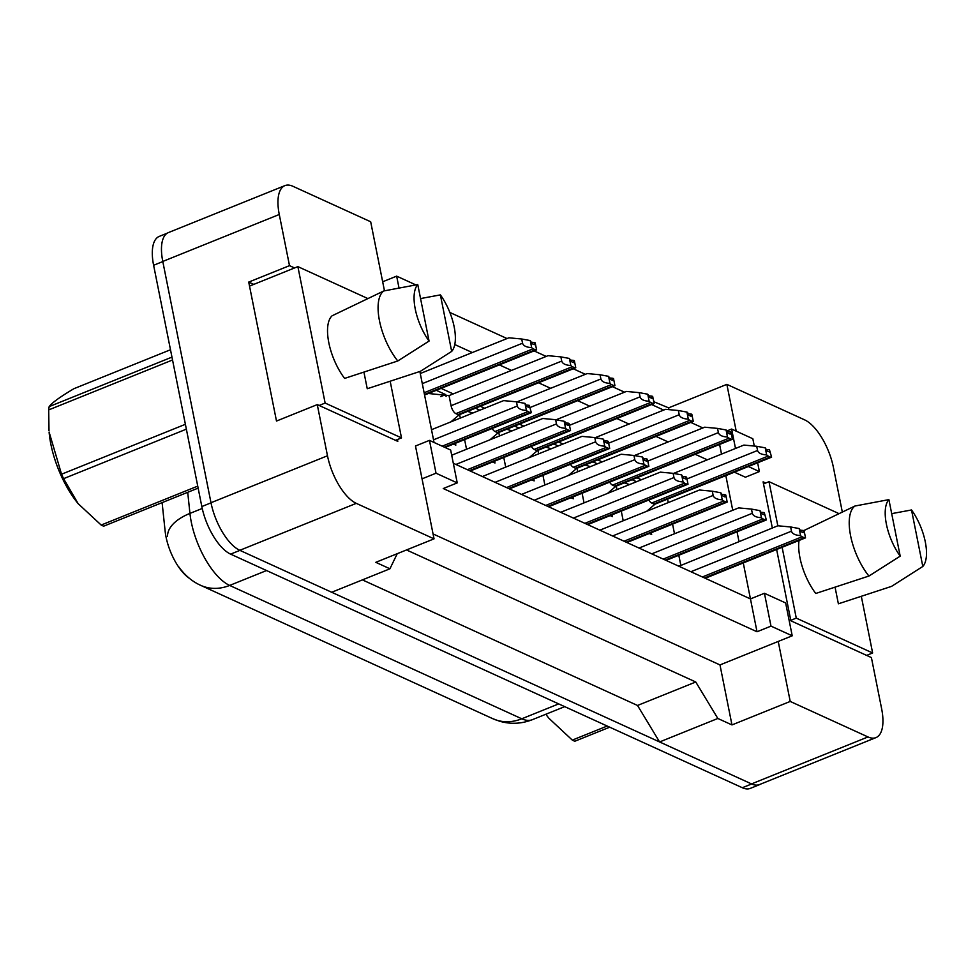 <?xml version="1.0" encoding="UTF-8"?>
<svg xmlns="http://www.w3.org/2000/svg" width="974" height="974" viewBox="0 0 974 974"><rect width="100%" height="100%" fill="white"/><g stroke="black" fill="none" stroke-linecap="round" stroke-linejoin="round"><path stroke-width="1.46" d="M189.297 578.252A37.414 15.815 -112 0 1 166.03 536.918A37.414 15.815 -112 0 1 165.13 531.122L162.11 502.621M294.55 267.96L289.497 265.646L279.27 214.487A41.578 17.569 -112 0 1 284.944 185.608A41.578 17.569 -112 0 1 292.906 186.278L370.68 221.768L384.474 290.824M429.461 440.37L436.023 473.206L457.232 482.897L450.67 450.049L429.461 440.37L415.484 446.007L434.039 538.853L356.265 503.351A41.578 17.569 -112 0 1 327.483 455.771L317.268 404.612L397.794 441.368L397.429 439.542M419.867 371.484L434.051 442.464M707.319 459.825L695.192 454.286M668.152 441.94L656.026 436.413M628.985 424.067L616.859 418.528M589.818 406.182L577.692 400.655M550.639 388.309L538.525 382.77M511.472 370.424L499.358 364.897M472.305 352.551L454.773 344.54M719.591 444.461L721.515 454.091M449.854 312.447L507.028 338.55M534.081 350.896L546.195 356.423M573.248 368.781L585.362 374.308M612.415 386.654L624.541 392.181M651.582 404.539L663.708 410.066M690.749 422.412L702.875 427.939M776.631 549.494L790.876 620.803L871.401 657.572L881.628 708.731A41.578 17.569 -112 0 1 875.967 737.61A41.578 17.569 -112 0 1 867.992 736.941L790.218 701.438L778.226 641.44L719.981 664.925L433.053 533.935M765.686 483.031L763.105 481.85L772.333 527.981M736.21 431.153L726.86 384.365L804.634 419.867A41.578 17.569 -112 0 1 833.415 467.447L842.327 512.068M734.359 472.171L745.414 477.211L759.391 471.574L757.638 462.784M453.312 463.271L750.455 598.913L743.272 562.948M738.974 541.422L737.05 531.792M732.74 510.266L725.825 475.616M764.432 593.276L770.994 626.124L792.215 635.803L785.641 602.955L764.432 593.276L750.455 598.913L757.017 631.761L443.255 488.534L457.232 482.897M397.234 553.695L389.929 568.792L331.696 592.265L239.787 550.31A41.578 17.569 -112 0 1 210.993 502.73L162.78 261.446A41.578 17.569 -112 0 1 168.453 232.567L284.944 185.608M875.967 737.61L759.476 784.569A41.578 17.569 -112 0 1 751.502 783.912L659.593 741.957L717.838 718.471L695.765 681.995L637.52 705.468L362.401 579.883M695.765 681.995L406.511 549.945M659.593 741.957L637.52 705.468M668.98 409.64L668.614 407.85L726.86 384.365M668.614 407.85L653.737 401.69M654.479 401.398L653.907 402.566M653.286 403.845L652.714 405.05M253.776 284.396L248.723 282.083L289.497 265.646M248.723 282.083L276.494 421.048L317.268 404.612M389.929 568.792L375.794 562.327L434.039 538.853M717.838 718.471L731.973 724.924L790.218 701.438M731.973 724.924L719.981 664.925M792.215 635.803L778.226 641.44M770.994 626.124L757.017 631.761M436.023 473.206L422.046 478.843M415.849 284.907L396.649 276.141L382.672 281.778M754.29 446.055L752.829 438.738L731.62 429.059L726.921 430.946M641.342 479.78L636.947 477.771M602.176 461.895L597.78 459.898M563.009 444.022L558.613 442.013M523.842 426.137L519.446 424.128M484.675 408.264L480.279 406.255M453.239 393.91L441.112 388.37M680.729 564.908L678.805 555.265M674.495 533.752L672.571 524.109M668.274 502.596L667.58 499.09M455.455 443.292L455.82 445.142L453.494 444.083M436.303 390.318L445.727 394.616L446.092 396.442M494.622 461.177L494.987 463.015L492.661 461.956M466.534 449.245L464.61 439.603M460.312 418.077L459.606 414.583M475.47 408.191L479.865 410.2M533.789 479.05L534.154 480.9L531.828 479.841M505.701 467.118L503.777 457.488M499.479 435.962L498.773 432.468M514.637 426.076L519.032 428.073M572.956 496.935L573.321 498.785L570.995 497.714M544.868 485.003L542.944 475.361M538.646 453.847L537.94 450.353M553.804 443.949L558.199 445.958M612.122 514.808L612.488 516.658L610.162 515.599M584.035 502.876L582.111 493.246M577.813 471.72L577.107 468.226M592.971 461.834L597.366 463.831M651.289 532.693L651.655 534.543L649.329 533.484M623.202 520.761L621.278 511.119M616.98 489.605L616.274 486.111M632.15 479.707L636.533 481.716M731.62 429.059L735.504 448.454M748.349 466.534L759.391 471.574M396.649 276.141L399.023 288.036M445.727 394.616L440.784 396.601M760.767 784.046A41.578 17.569 -112 0 1 759.61 784.63A41.578 17.569 -112 0 1 751.648 783.973L239.921 550.371A41.578 17.569 -112 0 1 239.787 550.31L356.265 503.351M759.61 784.63L750.297 788.392A41.578 17.569 -112 0 1 742.322 787.722L230.607 554.133A41.578 17.569 -112 0 1 201.825 506.553L153.612 265.269A41.578 17.569 -112 0 1 159.273 236.39L167.297 233.163M531.354 412.696L529.235 405.318L529.308 407.546L526.922 406.56L524.998 403.382L526.41 410.431A6.928 2.934 68 0 0 527.932 411.612L530.051 412.574A6.928 2.934 68 0 0 531.354 412.696L445.057 447.48M529.235 405.318L525.972 405.014M526.41 410.431C521.139 410.127 518.107 408.654 517.304 406.024L516.463 401.812L503.631 400.618L431.506 429.692M516.463 401.812L524.998 403.382M536.601 349.885L535.189 342.824L534.482 342.507L534.288 344.711L532.157 343.737L530.246 340.571L531.658 347.621A6.928 2.934 68 0 0 533.168 348.789L535.298 349.763A6.928 2.934 68 0 0 536.601 349.885L424.579 395.042M534.482 342.507L531.207 342.203M531.658 347.621C526.386 347.304 523.355 345.843 522.551 343.213L521.711 339.001L508.878 337.808L420.281 373.517M521.711 339.001L530.246 340.571M198.136 488.108L103.67 526.179A74.84 31.631 -112 0 1 102.428 525.656A74.84 31.631 -112 0 1 101.162 525.047L197.734 486.111M170.487 349.751L73.927 388.687C60.071 396.905 51.817 402.883 49.175 406.608L171.96 357.117M77.993 503.473A65.136 27.528 -112 0 1 77.823 503.266A65.136 27.528 -112 0 1 49.102 432.03L61.545 474.216L185.389 424.299M172.532 359.99L48.7 409.908A74.84 31.631 -112 0 1 49.175 406.608M186.363 429.157L63.578 478.66A74.84 31.631 -112 0 1 61.545 474.216M63.578 478.66L78.163 503.68L101.162 525.047M48.7 409.908L48.992 430.569M440.382 294.891A38.108 16.108 -112 0 1 454.164 326.85A38.108 16.108 -112 0 1 451.68 351.395L440.382 294.891L420.561 298.568M397.782 360.977L344.626 378.411A40.884 17.276 -112 0 1 328.822 342.738A40.884 17.276 -112 0 1 332.11 315.783L383.793 290.958A44.341 18.737 -112 0 0 379.483 320.799A44.341 18.737 -112 0 0 397.782 360.977L429.059 341.07A38.108 16.108 -112 0 1 417.761 284.566L429.059 341.07M417.761 284.566L383.793 290.958M395.493 440.321L401.495 437.898L390.172 381.236M319.143 405.464L325.133 403.053L401.495 437.898M249.527 286.1L297.874 266.62L325.133 403.053M367.892 298.58L297.874 266.62M451.68 351.395L420.415 371.301L367.247 388.736L363.923 372.092M609.7 727.188L574.806 741.251A74.84 31.631 -112 0 1 573.564 740.715A74.84 31.631 -112 0 1 572.31 740.106L607.204 726.044M549.129 718.544A65.136 27.528 -112 0 1 548.971 718.337A65.136 27.528 -112 0 1 545.83 714.259M548.971 718.337L572.31 740.106M911.518 509.962A38.108 16.108 -112 0 1 925.3 541.921A38.108 16.108 -112 0 1 922.816 566.466L911.518 509.962L891.697 513.639M888.897 499.625L900.195 556.142A38.108 16.108 -112 0 1 888.897 499.625L854.929 506.03A44.341 18.737 -112 0 0 850.619 535.87A44.341 18.737 -112 0 0 868.93 576.036L815.762 593.47A40.884 17.276 -112 0 1 799.971 557.81A40.884 17.276 -112 0 1 799.033 540.473M854.929 506.03L803.258 530.854M868.93 576.036L900.195 556.142M866.629 655.392L872.631 652.97L861.308 596.307M790.778 620.328L796.269 618.113L872.631 652.97M763.519 483.895L769.01 481.68L777.824 525.777L678.902 566.247M782.122 547.291L796.269 618.113M839.04 513.651L769.01 481.68M922.816 566.466L891.551 586.372L838.383 603.807L835.059 587.164M570.521 430.569L569.108 423.52L568.402 423.203L568.207 425.407L566.089 424.433L564.871 421.584L564.165 421.267L565.577 428.317A6.928 2.934 68 0 0 567.099 429.485L569.218 430.459A6.928 2.934 68 0 0 570.521 430.569L470.247 471.002M568.402 423.203L565.139 422.899M565.577 428.317C560.306 428 557.274 426.539 556.471 423.909L555.63 419.697L542.798 418.491L451.705 455.223M555.63 419.697L564.165 421.267M482.349 476.517L483.067 476.846M609.687 448.454L608.287 441.405L607.569 441.076L607.642 443.304L605.256 442.318L603.332 439.14L604.744 446.189A6.928 2.934 68 0 0 606.266 447.37L608.385 448.332A6.928 2.934 68 0 0 609.687 448.454L509.414 488.875M607.569 441.076L604.306 440.772M604.744 446.189C599.473 445.885 596.441 444.412 595.638 441.782L594.797 437.57L581.977 436.376L482.958 476.286M594.797 437.57L603.332 439.14M521.516 494.402L522.234 494.731M648.854 466.327L647.454 459.278L646.736 458.961L646.541 461.165L644.423 460.191L642.499 457.025L643.911 464.074A6.928 2.934 68 0 0 645.433 465.243L647.552 466.217A6.928 2.934 68 0 0 648.854 466.327L548.581 506.76M646.736 458.961L643.473 458.657M643.911 464.074C638.64 463.758 635.608 462.297 634.804 459.667L633.964 455.455L621.144 454.249L522.125 494.171M633.964 455.455L642.499 457.025M560.683 512.275L561.401 512.616M688.021 484.212L686.621 477.163L685.903 476.834L685.976 479.062L683.59 478.076L681.666 474.898L683.078 481.947A6.928 2.934 68 0 0 684.6 483.128L686.719 484.09A6.928 2.934 68 0 0 688.021 484.212L587.748 524.633M685.903 476.834L682.64 476.529M683.078 481.947C677.807 481.643 674.775 480.17 673.971 477.54L673.131 473.327L660.311 472.134L561.292 512.056M673.131 473.327L681.666 474.898M457.975 414.607A6.928 2.934 68 0 0 459.302 414.717L575.768 367.758A6.928 2.934 68 0 1 574.465 367.636L457.975 414.607L455.856 413.633A6.928 2.934 68 0 1 451.059 405.708L449.038 395.602L428.402 393.496M575.768 367.758L574.356 360.709L573.649 360.38L573.723 362.608L571.324 361.622L569.413 358.444L570.825 365.506A6.928 2.934 68 0 0 572.335 366.674L574.465 367.636M573.649 360.38L570.374 360.076M570.825 365.506C565.553 365.189 562.522 363.716 561.718 361.086L560.878 356.886L548.045 355.68L449.038 395.602M560.878 356.886L569.413 358.444M497.142 432.48A6.928 2.934 68 0 0 498.469 432.59L614.935 385.643A6.928 2.934 68 0 1 613.632 385.521L497.142 432.48L495.023 431.519A6.928 2.934 68 0 1 492.138 428.499M467.569 411.381L472.865 413.025M614.935 385.643L613.523 378.582L612.816 378.265L612.622 380.469L610.503 379.495L608.58 376.329L609.992 383.379A6.928 2.934 68 0 0 611.502 384.547L613.632 385.521M612.816 378.265L609.541 377.961M609.992 383.379C604.72 383.074 601.688 381.601 600.885 378.971L600.045 374.759L587.212 373.566L516.926 401.897M600.045 374.759L608.58 376.329M536.309 450.365A6.928 2.934 68 0 0 537.636 450.475L654.102 403.516A6.928 2.934 68 0 1 652.799 403.406L536.309 450.365L534.19 449.391A6.928 2.934 68 0 1 531.305 446.384M506.736 429.254L512.032 430.898M654.102 403.516L652.69 396.467L651.983 396.138L652.056 398.366L649.67 397.38L647.747 394.202L649.159 401.264A6.928 2.934 68 0 0 650.669 402.432L652.799 403.406M651.983 396.138L648.708 395.834M649.159 401.264C643.887 400.947 640.855 399.474 640.052 396.856L639.212 392.644L626.379 391.438L556.093 419.782M639.212 392.644L647.747 394.202M599.85 530.16L600.568 530.489M727.188 502.097L725.788 495.036L725.082 494.719L724.875 496.923L722.757 495.949L720.833 492.783L722.245 499.832A6.928 2.934 68 0 0 723.767 501.001L725.886 501.975A6.928 2.934 68 0 0 727.188 502.097L626.915 542.518M725.082 494.719L721.807 494.415M722.245 499.832C716.974 499.516 713.942 498.055 713.138 495.425L712.298 491.213L699.478 490.007L600.459 529.929M712.298 491.213L720.833 492.783M639.017 548.045L639.735 548.374M766.355 519.97L764.249 512.592L764.31 514.82L761.924 513.834L760 510.656L761.412 517.705A6.928 2.934 68 0 0 762.934 518.886L765.053 519.848A6.928 2.934 68 0 0 766.355 519.97L666.082 560.391M764.249 512.592L760.974 512.287M761.412 517.705C756.141 517.401 753.109 515.928 752.305 513.298L751.465 509.085L738.645 507.892L639.626 547.814M751.465 509.085L760 510.656M678.184 565.918L678.793 565.687M805.522 537.855L804.122 530.793L803.416 530.477L803.209 532.681L801.091 531.707L799.167 528.541L800.579 535.59A6.928 2.934 68 0 0 802.101 536.759L804.22 537.733A6.928 2.934 68 0 0 805.522 537.855L705.249 578.276M803.416 530.477L800.141 530.173M777.812 525.777L790.632 526.971L791.472 531.183L690.907 571.726M800.579 535.59C795.308 535.274 792.276 533.813 791.472 531.183M790.632 526.971L799.167 528.541M575.476 468.238A6.928 2.934 68 0 0 576.803 468.348L693.269 421.401A6.928 2.934 68 0 1 691.966 421.279L575.476 468.238L573.357 467.276A6.928 2.934 68 0 1 570.472 464.269M545.903 447.139L551.199 448.783M693.269 421.401L691.857 414.352L691.15 414.023L690.956 416.227L688.837 415.253L687.62 412.404L686.914 412.087L688.326 419.137A6.928 2.934 68 0 0 689.836 420.318L691.966 421.279M691.15 414.023L687.888 413.719M688.326 419.137C683.054 418.832 680.022 417.359 679.219 414.729L678.379 410.517L665.546 409.323L595.26 437.655M678.379 410.517L686.914 412.087M614.643 486.123A6.928 2.934 68 0 0 615.97 486.233L732.436 439.274A6.928 2.934 68 0 1 731.133 439.164L614.643 486.123L612.524 485.149A6.928 2.934 68 0 1 609.639 482.142M585.07 465.012L590.366 466.656M732.436 439.274L731.024 432.225L730.317 431.908L730.123 434.112L728.004 433.138L726.08 429.96L727.493 437.022A6.928 2.934 68 0 0 729.015 438.19L731.133 439.164M730.317 431.908L727.054 431.592M727.493 437.022C722.221 436.705 719.189 435.232 718.386 432.614L717.546 428.402L704.713 427.196L634.427 455.54M717.546 428.402L726.08 429.96M653.81 503.996A6.928 2.934 68 0 0 655.137 504.106L771.603 457.159A6.928 2.934 68 0 1 770.3 457.037L653.81 503.996L651.691 503.034A6.928 2.934 68 0 1 648.806 500.027M624.237 482.897L629.533 484.541M771.603 457.159L769.484 449.781L769.557 452.009L767.171 451.023L765.247 447.845L766.66 454.895A6.928 2.934 68 0 0 768.182 456.076L770.3 457.037M769.484 449.781L766.221 449.477M766.66 454.895C761.388 454.59 758.356 453.117 757.553 450.487L756.713 446.275L743.88 445.081L673.594 473.413M756.713 446.275L765.247 447.845M867.992 736.941L751.502 783.912M279.27 214.487L162.78 261.446M327.483 455.771L210.993 502.73M187.714 492.308L189.942 513.408A55.433 23.425 68 0 0 191.269 521.991A55.433 23.425 68 0 0 229.645 585.435A48.505 40.153 114.5 0 1 200.668 585.337C192.219 581.588 184.841 575.317 178.534 566.564M167.552 536.309A48.505 24.581 174 0 1 189.942 513.408L202.227 508.465M266.559 570.545L229.645 585.435L521.772 718.788A55.433 23.425 68 0 0 532.401 719.664C521.601 723.877 510.68 724.4 499.625 721.235L492.795 718.69A48.505 40.153 -65.5 0 0 521.772 718.788L558.686 703.898M742.322 787.722L751.648 783.973M230.607 554.133L239.921 550.371M201.825 506.553L211.017 502.84M153.612 265.269L162.804 261.568M529.491 406.584L528.152 407.12M517.304 406.024L433.527 439.798M527.932 411.612L442.184 446.177M530.051 412.574L444.302 447.139M534.738 343.773L533.399 344.309M522.551 343.213L422.302 383.634M533.168 348.789L424.116 392.753M535.298 349.763L424.457 394.446M568.658 424.457L567.318 425.005M556.471 423.909L455.905 464.452M567.099 429.485L467.374 469.687M569.218 430.459L469.492 470.661M607.825 442.342L606.485 442.878M595.638 441.782L495.072 482.325M606.266 447.37L506.541 487.572M608.385 448.332L508.659 488.534M646.992 460.215L645.665 460.763M634.804 459.667L534.239 500.21M645.433 465.243L545.708 505.445M647.552 466.217L547.826 506.419M686.159 478.1L684.832 478.636M673.971 477.54L573.406 518.083M684.6 483.128L584.875 523.33M686.719 484.09L586.993 524.292M573.905 361.646L572.566 362.182M561.718 361.086L451.059 405.708M572.335 366.674L455.856 413.633M613.072 379.531L611.733 380.067M600.885 378.971L530.306 407.424M611.502 384.547L495.023 431.519M652.239 397.404L650.9 397.94M640.052 396.856L569.473 425.309M650.669 402.432L534.19 449.391M725.326 495.985L723.999 496.521M713.138 495.425L612.573 535.968M723.767 501.001L624.042 541.203M725.886 501.975L626.16 542.177M764.493 513.858L763.166 514.394M752.305 513.298L651.74 553.853M762.934 518.886L663.209 559.088M765.053 519.848L665.327 560.05M803.66 531.743L802.332 532.279M802.101 536.759L702.376 576.961M804.22 537.733L704.494 577.935M691.406 415.289L690.067 415.825M679.219 414.729L608.64 443.182M689.836 420.318L573.357 467.276M730.573 433.162L729.234 433.71M718.386 432.614L647.807 461.067M729.015 438.19L612.524 485.149M769.74 451.047L768.401 451.583M757.553 450.487L686.974 478.94M768.182 456.076L651.691 503.034M492.795 718.69L200.668 585.337M532.401 719.664L564.701 706.649M450.816 421.912L459.229 414.741M489.983 439.785L498.396 432.614M529.15 457.67L537.563 450.499M568.317 475.543L576.73 468.372M607.484 493.428L615.897 486.257M646.651 511.313L655.064 504.13"/></g></svg>
